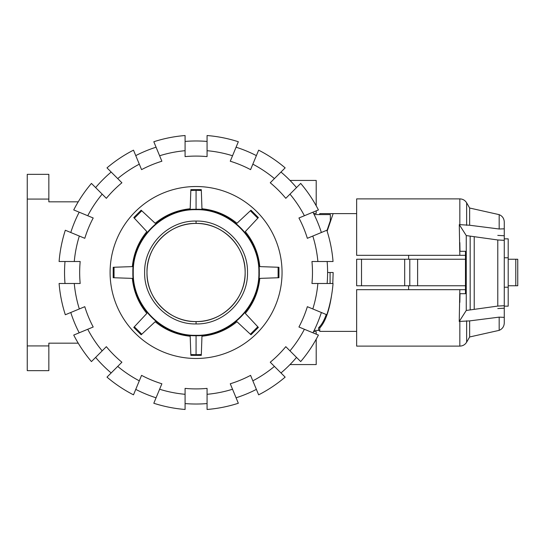 <?xml version="1.0" encoding="UTF-8"?>
<svg xmlns="http://www.w3.org/2000/svg" width="545" height="545" viewBox="0 0 545 545"><rect width="100%" height="100%" fill="white"/><g stroke="black" fill="none" stroke-linecap="round" stroke-linejoin="round"><path stroke-width="0.82" d="M327.136 261.505A131.522 131.522 0 0 1 327.6 272.5L333.152 272.5L332.797 283.495M331.592 295.22C329.214 311.025 325.263 321.959 319.745 328.022L319.745 326.571M356.648 331.394L319.745 331.394L319.745 328.022M408.627 285.75L408.627 289.674L356.648 289.674L356.648 346.116L459.837 346.116L459.837 321.407L459.231 321.496L466.254 310.466L497.783 306.079L504.268 305.704L504.268 317.374L499.172 317.135L469.647 320.896L459.837 321.407M504.268 287.222L504.268 257.778L508.199 257.778L508.199 306.154L504.268 306.154L504.268 287.222L508.199 287.222M361.519 259.25L356.648 259.25L356.648 285.75L361.519 285.75L361.519 259.25L465.471 259.25M361.519 285.75L465.471 285.75M408.627 255.326L408.627 259.25M504.268 257.778L504.268 235.76L497.783 235.386M504.268 238.846L508.199 238.846L508.199 257.778M409.792 285.75L409.792 259.25M404.69 285.75L404.69 259.25M319.745 214.587L319.745 213.606L333.152 213.606L327.136 231.216M508.199 285.75L517.75 285.75L517.75 259.25L508.199 259.25M459.837 224.703L459.837 198.884L356.648 198.884L356.648 255.326L465.471 255.326L459.837 255.326L459.278 224.622L469.647 225.242L499.172 229.002L504.268 228.825L504.268 240.338L497.783 239.97L466.254 235.576L459.278 224.622M459.231 321.496L459.837 289.674L465.471 289.674L356.648 289.674M459.994 251.299L465.471 251.299L459.994 251.299L459.837 242.593M459.994 293.701L465.471 293.701L459.994 293.701L459.837 302.407M465.471 251.299L465.471 293.701M466.254 310.466L466.254 235.576M504.268 306.154L504.268 308.191L497.783 308.565M474.225 309.09L474.225 236.959M504.268 305.704L504.268 240.338M499.172 229.002L499.172 214.641L469.647 208.027L469.647 225.242M499.172 317.135L499.172 330.359C502.395 328.962 504.098 326.51 504.268 323.001L504.268 316.175M469.647 320.896L469.647 336.974L466.636 342.185C465.069 344.706 462.8 346.014 459.837 346.116M499.172 214.641C502.395 216.038 504.098 218.491 504.268 221.999L504.268 228.825M196.071 223.423C169.849 222.748 146.319 246.279 146.993 272.5C146.319 298.721 169.849 322.252 196.071 321.577C222.299 322.252 245.822 298.721 245.148 272.5C245.822 246.279 222.299 222.748 196.071 223.423C169.849 222.748 146.319 246.279 146.993 272.5C146.319 298.721 169.849 322.252 196.071 321.577C222.299 322.252 245.822 298.721 245.148 272.5C245.822 246.279 222.299 222.748 196.071 223.423L196.071 221.066C223.552 220.357 248.213 245.018 247.505 272.5C248.213 299.982 223.552 324.643 196.071 323.934C168.589 324.643 143.935 299.982 144.643 272.5C143.935 245.018 168.589 220.357 196.071 221.066M196.071 209.682C229.636 208.817 259.754 238.935 258.889 272.5C259.754 306.065 229.636 336.183 196.071 335.318C162.505 336.183 132.387 306.065 133.252 272.5C132.387 238.935 162.505 208.817 196.071 209.682L196.071 209.287C229.847 208.415 260.156 238.724 259.284 272.5C260.156 306.276 229.847 336.585 196.071 335.713C162.294 336.585 131.992 306.276 132.864 272.5C131.992 238.724 162.294 208.415 196.071 209.287L196.071 190.3L190.825 190.464L190.185 208.776C177.098 210.063 165.428 214.894 155.175 223.273L141.162 210.207L133.784 217.591L134.356 218.204L141.775 210.779M196.071 335.318L196.071 354.7L190.825 354.536L190.185 336.224C177.05 334.923 165.38 330.086 155.175 321.727L141.775 334.221L134.356 326.796L146.85 313.395C138.484 303.19 133.654 291.521 132.346 278.386L114.041 277.752L114.041 267.248L132.346 266.614C133.668 253.439 138.505 241.769 146.85 231.605L134.356 218.204M196.071 190.3L201.323 190.464L201.963 208.776C215.091 210.077 226.761 214.914 236.966 223.273L250.366 210.779L257.792 218.204L245.298 231.605C253.657 241.81 258.493 253.48 259.795 266.614L278.107 267.248L278.107 277.752L259.795 278.386C258.493 291.521 253.657 303.19 245.298 313.395L257.792 326.796L250.366 334.221L236.966 321.727C226.761 330.086 215.091 334.923 201.963 336.224L201.323 354.536L196.071 354.7M201.323 190.464L201.296 189.626L190.852 189.626L190.825 190.464M171.743 213.313L176.001 211.733M134.24 218.089L133.784 217.591M137.013 247.852L138.914 243.724M129.778 266.703L132.346 266.614M114.041 267.248L113.197 267.282L113.197 277.718L113.939 277.746M134.356 326.796L133.784 327.409L141.162 334.793L141.775 334.221L141.162 334.793M152.13 324.568L146.38 329.923M190.825 354.536L190.852 355.374L201.296 355.374L201.677 344.304M250.979 210.207L250.366 210.779L250.979 210.207L258.364 217.591L257.792 218.204M240.011 220.432L245.761 215.077M250.366 334.221L250.979 334.793L258.364 327.409L257.792 326.796L258.364 327.409M262.37 278.297L259.795 278.386L253.616 300.499M273.931 277.896L278.945 277.718L278.945 267.282L278.107 267.248M259.795 266.614L278.945 267.282M65.005 283.495A131.522 131.522 0 0 1 65.005 261.505M74.27 283.495L59.098 283.495A137.415 137.415 0 0 0 65.318 314.758L79.332 308.954A122.298 122.298 0 0 1 74.27 283.495L80.183 283.495A116.412 116.412 0 0 1 80.183 261.505L74.27 261.505A122.298 122.298 0 0 1 79.332 236.046L65.318 230.242A137.415 137.415 0 0 0 59.098 261.505L74.27 261.505M327.6 272.5A131.522 131.522 0 0 1 327.136 283.495M317.878 261.505L333.043 261.505A137.415 137.415 0 0 0 326.823 230.242L312.81 236.046A122.298 122.298 0 0 1 317.878 261.505L311.958 261.505A116.412 116.412 0 0 1 311.958 283.495L317.878 283.495A122.298 122.298 0 0 1 312.81 308.954L326.823 314.758A137.415 137.415 0 0 0 333.043 283.495L317.878 283.495M110.09 272.5A85.981 85.981 0 0 1 196.071 186.519A85.981 85.981 0 0 1 282.051 272.5A85.981 85.981 0 0 1 196.071 358.481A85.981 85.981 0 0 1 110.09 272.5M321.366 312.503A131.522 131.522 0 0 1 312.953 332.811M312.81 308.954L307.346 306.692A116.412 116.412 0 0 1 298.933 327.007L304.396 329.269A122.298 122.298 0 0 1 289.974 350.857L300.697 361.58A137.415 137.415 0 0 0 318.409 335.073L304.396 329.269M312.953 212.189A131.522 131.522 0 0 1 321.366 232.497M304.396 215.731L318.409 209.927A137.415 137.415 0 0 0 300.697 183.42L289.974 194.143A122.298 122.298 0 0 1 304.396 215.731L298.933 217.993A116.412 116.412 0 0 1 307.346 238.308L312.81 236.046M296.521 357.404A131.522 131.522 0 0 1 280.975 372.95M289.974 350.857L285.791 346.675A116.412 116.412 0 0 1 270.245 362.221L274.428 366.404A122.298 122.298 0 0 1 252.839 380.826L258.643 394.839A137.415 137.415 0 0 0 285.151 377.126L274.428 366.404M280.975 172.05A131.522 131.522 0 0 1 296.521 187.596M274.428 178.597L285.151 167.874A137.415 137.415 0 0 0 258.643 150.161L252.839 164.174A122.298 122.298 0 0 1 274.428 178.597L270.245 182.779A116.412 116.412 0 0 1 285.791 198.326L289.974 194.143M256.382 389.382A131.522 131.522 0 0 1 236.074 397.796M252.839 380.826L250.577 375.362A116.412 116.412 0 0 1 230.263 383.775L232.531 389.239A122.298 122.298 0 0 1 207.066 394.301L207.066 409.472A137.415 137.415 0 0 0 238.335 403.252L232.531 389.239M236.074 147.205A131.522 131.522 0 0 1 256.382 155.618M232.531 155.761L238.335 141.748A137.415 137.415 0 0 0 207.066 135.528L207.066 150.699A122.298 122.298 0 0 1 232.531 155.761L230.263 161.225A116.412 116.412 0 0 1 250.577 169.638L252.839 164.174M207.066 403.566A131.522 131.522 0 0 1 185.082 403.566M207.066 394.301L207.066 388.387A116.412 116.412 0 0 1 185.082 388.387L185.082 394.301A122.298 122.298 0 0 1 159.617 389.239L153.813 403.252A137.415 137.415 0 0 0 185.082 409.472L185.082 394.301M185.082 141.434A131.522 131.522 0 0 1 207.066 141.434M185.082 150.699L185.082 135.528A137.415 137.415 0 0 0 153.813 141.748L159.617 155.761A122.298 122.298 0 0 1 185.082 150.699L185.082 156.613A116.412 116.412 0 0 1 207.066 156.613L207.066 150.699M156.074 397.796A131.522 131.522 0 0 1 135.76 389.382M159.617 389.239L161.879 383.775A116.412 116.412 0 0 1 141.571 375.362L139.302 380.826A122.298 122.298 0 0 1 117.72 366.404L106.99 377.126A137.415 137.415 0 0 0 133.498 394.839L139.302 380.826M135.76 155.618A131.522 131.522 0 0 1 156.074 147.205M139.302 164.174L133.498 150.161A137.415 137.415 0 0 0 106.99 167.874L117.72 178.597A122.298 122.298 0 0 1 139.302 164.174L141.571 169.638A116.412 116.412 0 0 1 161.879 161.225L159.617 155.761M111.166 372.95A131.522 131.522 0 0 1 95.62 357.404M117.72 366.404L121.903 362.221A116.412 116.412 0 0 1 106.35 346.675L102.174 350.857A122.298 122.298 0 0 1 87.745 329.269L73.732 335.073A137.415 137.415 0 0 0 91.444 361.58L102.174 350.857M95.62 187.596A131.522 131.522 0 0 1 111.166 172.05M102.174 194.143L91.444 183.42A137.415 137.415 0 0 0 73.732 209.927L87.745 215.731A122.298 122.298 0 0 1 102.174 194.143L106.35 198.326A116.412 116.412 0 0 1 121.903 182.779L117.72 178.597M79.189 332.811A131.522 131.522 0 0 1 70.775 312.503M87.745 329.269L93.209 327.007A116.412 116.412 0 0 1 84.795 306.692L79.332 308.954M79.332 236.046L84.795 238.308A116.412 116.412 0 0 1 93.209 217.993L87.745 215.731M70.775 232.497A131.522 131.522 0 0 1 79.189 212.189M290.001 180.436L316.209 180.436L316.209 205.799M316.209 210.84L316.209 213.415L313.579 213.415M313.579 331.585L316.209 331.585L316.209 334.16M316.209 339.201L316.209 364.564L290.001 364.564M245.148 272.5A49.077 49.077 0 0 1 196.071 321.577A49.077 49.077 0 0 1 146.993 272.5A49.077 49.077 0 0 1 196.071 223.423A49.077 49.077 0 0 1 245.148 272.5M326.952 230.63L330.345 220.677L330.345 214.587L314.158 214.587M318.566 327.777L318.566 330.413L318.566 327.777C321.475 325.072 324.037 320.658 326.257 314.526M330.079 283.495L330.079 272.5M319.745 330.413L314.158 330.413M48.846 199.082L48.846 174.345L27.25 174.345L27.25 199.082L48.846 199.082L48.846 201.827L78.221 201.827M48.846 345.918L27.25 345.918L27.25 370.655L48.846 370.655L48.846 343.173L78.221 343.173M27.25 345.918L27.25 199.082M417.613 285.75L417.613 259.25M515.788 285.75L515.788 259.25M497.783 306.079L497.783 239.97M470.171 309.662L470.171 236.387M469.647 208.027L466.636 202.815L466.636 225.337M466.636 320.78L466.636 342.185M196.071 321.577L196.071 323.934M333.152 213.606L356.648 213.606M499.172 330.359L469.647 336.974M459.837 198.884C462.8 198.986 465.069 200.294 466.636 202.815"/></g></svg>
